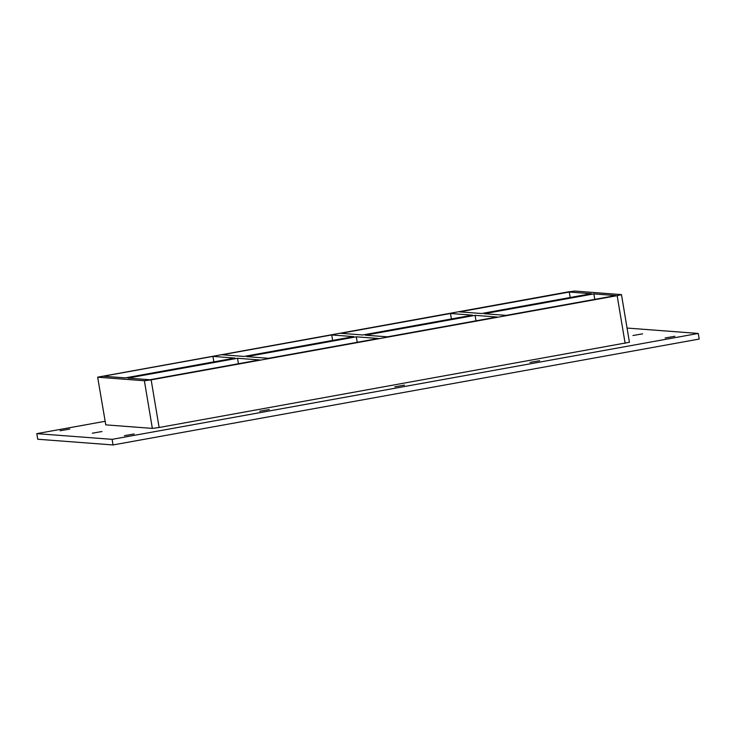 <?xml version="1.0" encoding="UTF-8"?>
<svg xmlns="http://www.w3.org/2000/svg" width="736" height="736" viewBox="0 0 736 736"><rect width="100%" height="100%" fill="white"/><g stroke="black" fill="none" stroke-linecap="round" stroke-linejoin="round"><path stroke-width="1.1" d="M674.848 336.288L665.151 337.971L674.848 336.288M101.982 431.517L92.294 433.2L101.982 431.517M642.629 333.84L632.942 335.524L642.629 333.84M539.681 360.704L529.994 362.388L539.681 360.704M404.524 385.121L394.827 386.805L404.524 385.121M269.358 409.538L259.67 411.231L269.358 409.538M134.2 433.964L124.504 435.648L134.2 433.964M69.773 429.079L60.085 430.762L69.773 429.079M244.021 356.436L222.042 354.77L331.715 334.954L353.703 336.619L244.021 356.436M268.622 358.294L246.634 356.629L356.316 336.812L378.295 338.486L268.622 358.294M212.943 356.408L234.922 358.073L125.249 377.89L103.261 376.225L212.943 356.408L213.854 361.882M238.446 363.75L237.535 358.276L259.514 359.941L149.84 379.758L127.862 378.092L237.535 358.276M362.802 334.972L340.823 333.307L450.496 313.49L472.475 315.155L362.802 334.972M475.088 315.358L497.076 317.023L387.394 336.84L365.415 335.174L475.088 315.358L476.008 320.832M332.635 340.428L331.715 334.954M357.227 342.286L356.316 336.812M159.123 427.506L151.147 379.859L144.376 380.742L152.352 428.389L159.123 427.506L629.436 342.277L621.469 294.621L617.154 295.66L625.131 343.316M151.147 379.859L617.154 295.66M97.649 377.163L105.772 424.865L97.649 377.163L567.971 291.934L574.733 291.051L621.469 294.621M97.805 377.209L144.376 380.742M591.256 293.701L481.583 313.518L459.595 311.852L569.278 292.036L591.256 293.701M593.869 293.894L615.848 295.559L506.175 315.376L484.196 313.711L593.869 293.894L594.78 299.368M451.407 318.964L450.496 313.49M570.188 297.51L569.278 292.036M105.036 421.314L36.8 433.642L112.111 439.346L698.262 333.445L627.063 328.054M105.772 424.865L152.352 428.389M36.8 433.642L37.738 439.245L113.04 444.949L699.2 339.057L698.262 333.445M113.04 444.949L112.111 439.346"/></g></svg>
